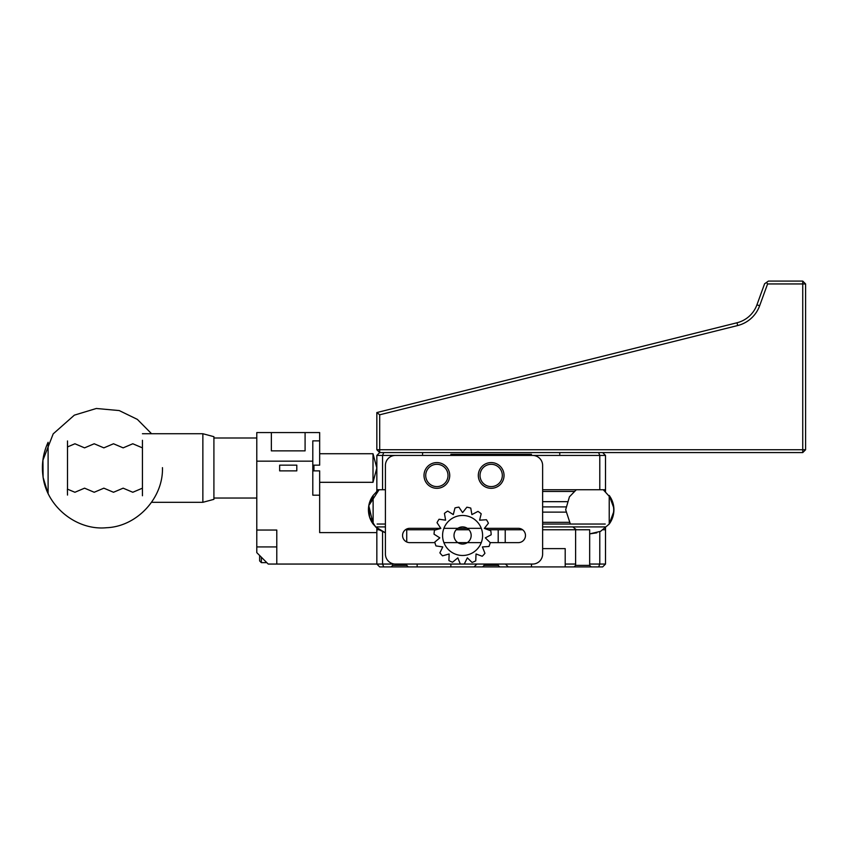 <?xml version="1.0" encoding="UTF-8"?>
<svg xmlns="http://www.w3.org/2000/svg" width="848" height="848" viewBox="0 0 848 848"><rect width="100%" height="100%" fill="white"/><g stroke="black" fill="none" stroke-linecap="round" stroke-linejoin="round"><path stroke-width="1.27" d="M450.871 454.295L531.473 454.295M598.614 452.588L599.79 455.44L605.514 455.44L602.652 452.588M559.775 452.588L559.775 454.295M542.625 489.741L599.79 489.741L599.79 455.44L382.554 455.44L383.741 452.588M422.569 452.588L422.569 454.295M802.738 452.588L805.6 449.726L802.738 449.726L802.738 283.942L767.588 283.942L759.628 305.789A31.44 31.44 0 0 1 737.696 325.537L379.692 414.799L376.841 412.563L376.841 449.726L379.692 452.588L802.738 452.588L802.738 449.726L379.692 449.726L379.692 452.588L376.841 455.44L382.554 455.44L382.554 489.741L385.416 489.741M605.514 455.44L605.514 489.741L599.79 489.741M605.514 491.458L605.514 489.741M382.554 489.741L376.841 489.741L376.841 491.458L373.12 495.465L373.12 524.043C370.035 519.782 368.477 515.012 368.435 509.754C368.477 504.486 370.035 499.726 373.12 495.465C370.035 499.726 368.477 504.486 368.435 509.754C368.477 515.012 370.035 519.782 373.12 524.043L368.785 505.62L379.077 489.741M376.841 489.741L376.841 455.44M395.412 455.44A10.006 10.006 0 0 0 385.416 465.446L385.416 554.062A10.006 10.006 0 0 0 395.412 564.058L532.618 564.058A10.006 10.006 0 0 0 542.625 554.062L542.625 465.446A10.006 10.006 0 0 0 532.618 455.44M484.399 528.336L518.329 528.336A7.144 7.144 0 0 1 525.474 535.48A7.144 7.144 0 0 1 518.329 542.625L490.197 542.625M481.282 542.625L443.896 542.625M434.907 542.625L409.711 542.625A7.144 7.144 0 0 1 402.567 535.48A7.144 7.144 0 0 1 409.711 528.336L440.79 528.336M443.896 528.336L481.282 528.336M449.726 475.452A12.858 12.858 0 0 1 436.858 488.31A12.858 12.858 0 0 1 424 475.452A12.858 12.858 0 0 1 436.858 462.584A12.858 12.858 0 0 1 449.726 475.452M504.041 475.452A12.858 12.858 0 0 1 491.172 488.31A12.858 12.858 0 0 1 478.314 475.452A12.858 12.858 0 0 1 491.172 462.584A12.858 12.858 0 0 1 504.041 475.452M425.717 475.452A11.151 11.151 0 0 1 442.433 465.796A11.151 11.151 0 0 1 442.433 485.109A11.151 11.151 0 0 1 425.717 475.452M480.021 475.452A11.151 11.151 0 0 1 496.748 465.796A11.151 11.151 0 0 1 496.748 485.109A11.151 11.151 0 0 1 480.021 475.452M376.841 449.726L379.692 449.726L379.692 414.799M805.6 449.726L805.6 283.942L802.738 283.942L802.738 281.08L768.436 281.08L764.599 283.762L756.946 304.803L759.628 305.789M737.696 325.537L736.997 322.77L376.841 412.563M736.997 322.77A28.588 28.588 0 0 0 756.946 304.803M767.588 283.942L766.518 282.426M805.6 283.942L802.738 281.08M142.432 440.282L142.432 495.762M202.863 502.313L213.908 499.345L213.908 436.688L202.863 433.731L202.863 502.313L151.569 502.313M74.921 492.264L84.567 488.172L74.921 492.264L67.395 489.126L67.501 495.073M94.202 492.264L103.859 488.172L94.202 492.264L84.567 488.172L94.202 492.264M113.505 492.264L123.151 488.172L113.505 492.264L103.859 488.172L113.505 492.264M132.797 492.264L142.432 488.183L132.797 492.264L123.151 488.172L132.797 492.264M84.567 447.861L74.921 443.769L84.567 447.861L94.202 443.769L103.859 447.861L113.505 443.769L123.151 447.861L132.797 443.769L142.432 447.861L132.797 443.769L123.151 447.861L113.505 443.769L103.859 447.861L94.202 443.769L84.567 447.861M67.501 440.96L67.501 489.105M67.501 446.938L74.921 443.769M319.664 495.179L312.806 495.179L312.806 470.873L319.664 470.873L319.664 532.618L376.841 532.618L376.841 564.058L268.212 564.058L256.785 552.631L256.785 432.575L305.089 432.575L305.089 450.871L271.36 450.871L271.36 432.575M312.806 461.164L256.785 461.164M376.841 532.618L376.841 528.05L373.12 524.043M379.692 566.92L376.841 564.058L382.554 564.058L383.741 566.92L379.692 566.92M598.614 566.92L599.79 564.058L605.514 564.058L602.652 566.92L383.741 566.92M599.79 531.707L599.79 564.058L589.667 564.058M575.612 564.058L565.203 564.058M531.473 566.92L531.473 564.058L505.461 564.058L508.323 566.92M474.021 566.92L476.883 564.058L450.871 564.058L450.871 566.92M417.142 566.92L417.142 564.058L406.733 564.058L406.733 565.372L392.677 565.372L391.129 566.92M392.677 564.058L382.554 564.058L382.554 531.707M498.2 564.058L498.2 565.372L484.144 565.372L482.597 566.92M542.625 529.767L589.667 529.767L589.667 565.372L575.612 565.372L574.064 566.92M565.203 566.92L565.203 548.624L542.625 548.624M605.514 528.05L605.514 564.058M436.084 529.767L405.418 529.767M522.612 529.767L487.982 529.767M377.127 524.043L385.416 524.043M542.625 524.043L605.228 524.043M605.514 526.905L542.625 526.905M385.416 526.905L376.841 526.905M376.841 529.767L379.077 529.767L385.416 532.798L375.643 526.958L369.643 517.291L368.732 505.959L373.12 495.465M456.192 529.767L468.976 529.767M603.267 529.767L605.514 529.767M256.785 530.042L276.787 530.042L276.787 564.058M454.009 535.48A8.575 8.575 0 0 1 466.877 528.05A8.575 8.575 0 0 1 466.877 542.9A8.575 8.575 0 0 1 454.009 535.48M319.664 440.865L312.806 440.865L312.806 465.16L319.664 465.16L319.664 432.575L305.089 432.575M288.225 470.873L296.8 470.873L296.8 465.16L279.649 465.16L279.649 470.873L288.225 470.873M377.127 491.215L377.127 489.741M605.228 489.741L605.228 491.215M261.354 557.2L261.354 562.637L266.791 562.637M312.806 470.873L312.806 465.16M542.625 522.326L569.199 522.326M567.058 501.666L542.625 501.666M542.625 491.458L574.064 491.458M596.822 532.83L589.667 533.88L600.607 531.314L609.224 524.043L609.224 495.465C612.309 499.726 613.878 504.486 613.92 509.754L613.92 509.754C613.878 515.012 612.309 519.782 609.224 524.043C612.309 519.782 613.878 515.012 613.92 509.754C613.878 504.486 612.309 499.726 609.224 495.465L613.857 508.122L613.358 514.916L609.224 524.043L613.857 511.386L613.358 504.592L610.973 498.211L603.267 489.741M259.636 555.482L259.636 560.92L261.354 562.637M442.582 535.48A20.013 20.013 0 0 1 472.59 518.149A20.013 20.013 0 0 1 472.59 552.811A20.013 20.013 0 0 1 442.582 535.48M313.951 470.873L313.951 465.16M542.625 512.118L565.775 512.118M565.839 506.892L542.625 506.892M447.702 511.079L453.288 514.588L454.984 507.92A28.588 28.588 0 0 1 458.916 507.136L462.584 512.616L466.856 507.21A28.588 28.588 0 0 1 470.767 508.09L471.891 514.588L477.986 511.397A28.588 28.588 0 0 1 481.198 513.782L479.586 520.174L486.445 519.739A28.588 28.588 0 0 1 488.416 523.227L484.335 528.41L490.791 530.795A28.588 28.588 0 0 1 491.162 534.791L485.332 537.865L490.25 542.678A28.588 28.588 0 0 1 488.978 546.472L482.395 546.918L484.939 553.299A28.588 28.588 0 0 1 482.226 556.256L476.025 553.977L475.749 560.857A28.588 28.588 0 0 1 472.071 562.447L467.343 557.846L464.291 564.015A28.588 28.588 0 0 1 460.284 563.973L457.835 557.846L452.546 562.235A28.588 28.588 0 0 1 448.899 560.57L449.143 553.977L442.529 555.843A28.588 28.588 0 0 1 439.879 552.832L442.783 546.918L435.978 545.921A28.588 28.588 0 0 1 434.78 542.095L439.847 537.865L434.038 534.187A28.588 28.588 0 0 1 434.494 530.212L440.843 528.41L437.027 522.686A28.588 28.588 0 0 1 439.063 519.241L445.592 520.174L444.437 513.4A28.588 28.588 0 0 1 447.702 511.079M319.664 482.311L373.003 482.311L373.003 453.722L319.664 453.722M162.456 467.651C163.41 498.094 136.835 526.619 106.53 527.721C76.362 530.763 46.152 506.139 42.941 475.855C41.435 464.174 43.153 452.98 48.103 442.296L48.103 493.748L43.1 477.339L42.941 460.188L53.191 433.869L74.338 415.16L96.333 408.482L119.218 410.57L137.365 419.389L151.569 433.731M570.354 524.043L565.669 509.754L569.432 496.811L576.311 489.741M256.785 546.918L276.787 546.918M202.863 433.731L142.432 433.731M256.785 438.003L213.908 438.003M256.785 498.03L213.908 498.03M406.733 565.372L408.28 566.92M498.2 565.372L499.748 566.92M589.667 565.372L591.215 566.92M505.228 529.767L505.228 542.625M392.677 563.676L392.677 565.372M406.733 529.767L406.733 541.978M484.144 564.058L484.144 565.372M498.2 529.767L498.2 542.625M575.612 529.767L575.612 565.372M406.033 529.767L407.517 528.675M576.311 529.767L572.824 526.905M373.003 453.722L376.841 468.022L373.003 482.311"/></g></svg>
